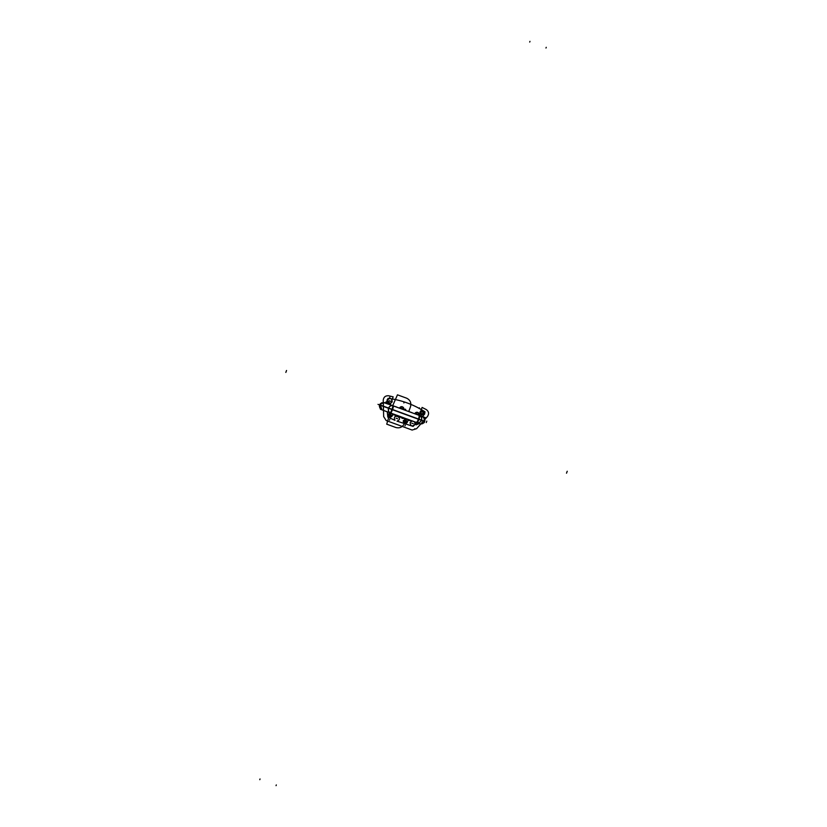 <?xml version="1.0" encoding="UTF-8"?>
<svg xmlns="http://www.w3.org/2000/svg" width="827" height="827" viewBox="0 0 827 827"><rect width="100%" height="100%" fill="white"/><g stroke="black" fill="none" stroke-linecap="round" stroke-linejoin="round"><path stroke-width="1.24" d="M424.685 421.46L378.001 404.362L421.491 420.24A3.784 3.711 110.6 0 1 416.839 422.576A3.784 3.711 110.6 0 0 421.491 420.24A3.784 3.711 110.6 0 1 417.315 422.69M390.158 412.797A3.784 3.205 -70.1 0 1 388.566 408.187L392.019 409.437L388.566 408.187A3.784 3.205 -70.1 0 0 390.158 412.797A3.784 3.205 -70.1 0 1 388.566 408.187L380.41 405.23L388.566 408.187A3.784 3.205 -70.1 0 0 390.158 412.797A3.784 3.205 -70.1 0 1 388.566 408.187L379.758 404.992L388.566 408.187A3.784 3.205 -70.1 0 1 392.866 405.726L393.538 405.974L392.546 409.634L418.452 419.124A3.784 1.013 -69.9 0 0 418.803 415.226A3.784 1.013 110.1 0 1 418.452 419.124L392.546 409.634L393.538 405.974L392.587 409.778M424.696 421.439C423.993 417.625 423.248 416.002 422.452 416.601A3.784 3.711 -69.4 0 1 424.747 420.902A3.784 3.711 -69.4 0 0 422.421 416.581A3.784 3.711 110.6 0 1 424.747 420.902A3.784 3.711 -69.4 0 0 422.452 416.601A3.784 3.711 110.6 0 1 424.758 420.85M422.339 416.56C424.478 417.552 425.223 419.217 424.592 421.532L421.408 420.343C422.049 418.017 421.305 416.363 419.165 415.361M422.452 416.601L419.32 415.423A3.784 3.711 110.6 0 1 421.532 420.126L418.09 418.865M418.007 419.093L421.408 420.343M416.229 422.349A3.784 1.013 110.1 0 0 418.452 419.124A3.784 1.013 110.1 0 1 416.229 422.349A3.784 1.013 -69.9 0 0 418.452 419.124L392.546 409.634L393.538 405.974L392.546 409.634L418.452 419.124A3.784 1.013 -69.9 0 0 418.803 415.226A3.784 1.013 110.1 0 1 418.452 419.124L392.546 409.634L390.944 413.087L392.546 409.634L418.452 419.124A3.784 1.013 110.1 0 1 416.229 422.349A3.784 1.013 -69.9 0 0 418.452 419.124L392.546 409.634L418.452 419.124A3.784 1.013 -69.9 0 0 418.803 415.226L419.341 415.423A3.784 3.711 110.6 0 1 421.491 420.24L424.602 421.419M380.296 405.313L388.607 408.321C389.589 406.129 391.078 405.292 393.052 405.799L391.977 409.551L418.917 419.423A3.784 1.023 -69.9 0 0 419.299 415.412A3.784 1.023 -69.9 0 0 419.268 415.402L418.803 415.226M401.043 408.724L399.214 408.052M401.178 408.352L402.976 409.003M399.689 407.804L401.25 408.796L399.141 408.021M403.855 409.406L402.749 409.344M402.811 409.365L404.072 409.83M424.913 420.457L424.623 418.658L422.545 416.632L426.101 417.904L384.214 402.594M419.237 415.34L421.687 416.239M408 411.195L412.125 412.714M396.609 407.029L392.494 405.592M385.516 402.646L385.465 402.625A2.274 2.233 -70.5 0 1 388.194 401.622A2.274 2.254 109.2 0 0 385.403 402.759L388.194 401.622A2.274 2.202 109.7 0 0 385.454 402.77A2.274 2.233 109.5 0 1 388.183 401.612A2.274 2.233 109.5 0 0 385.496 402.635L385.516 402.646M385.423 402.759A2.274 2.233 109.5 0 1 388.183 401.612L388.173 401.612A2.274 2.202 109.7 0 1 388.204 401.622A2.274 2.202 -70.3 0 1 389.6 404.134M389.62 404.217L385.454 402.697L389.62 404.217M388.328 408.218L392.908 409.892M380.472 405.323L379.727 405.075L380.193 403.814L384.638 402.749M384.121 402.573L384.731 402.78A3.784 3.205 109.9 0 0 380.802 404.424A3.784 3.205 -70.1 0 1 384.72 402.78A3.784 3.205 109.9 0 0 380.802 404.424A3.784 3.205 -70.1 0 1 384.72 402.78A3.784 3.205 -70.1 0 0 380.802 404.424M388.566 408.176A3.784 3.205 -70.1 0 1 392.877 405.737A3.784 3.205 -70.1 0 0 388.566 408.176A3.784 3.205 -70.1 0 1 392.877 405.737A3.784 3.205 -70.1 0 0 388.566 408.176M380.927 404.083L380.544 405.147M419.434 415.464L414.616 413.696M419.124 415.009L414.492 413.655M418.731 415.206L414.554 413.676M414.937 413.552A2.274 2.233 109.5 0 1 417.697 412.404L417.676 412.394A2.274 2.233 109.5 0 0 415.009 413.417A2.274 2.233 -70.5 0 1 417.707 412.404A2.274 2.254 109.2 0 0 414.916 413.541L417.707 412.404A2.274 2.202 109.7 0 0 414.968 413.562A2.274 2.233 109.5 0 1 417.697 412.404A2.274 2.233 109.5 0 0 415.009 413.417L419.165 415.02L414.968 413.479M417.718 412.404A2.274 2.202 -70.3 0 1 419.113 414.927M399.668 407.949A2.274 2.233 109.5 0 1 402.418 406.801A2.274 2.254 109.2 0 0 399.637 407.949A2.274 2.233 109.5 0 1 402.418 406.801A2.274 2.233 109.5 0 0 399.73 407.825A2.274 2.233 -70.5 0 1 403.845 409.324M401.188 408.424L402.976 409.417M399.627 407.938L402.429 406.812A2.274 2.202 109.7 0 0 402.429 406.812A2.274 2.202 109.7 0 0 399.689 407.959M379.5 406.243L380.069 406.439L380.461 405.375L381.94 409.81A3.784 3.205 -70.1 0 1 380.193 406.098A3.784 3.205 109.9 0 0 381.929 409.81A3.784 3.205 -70.1 0 1 380.193 406.098A3.784 3.205 109.9 0 0 381.929 409.81A3.784 3.205 109.9 0 1 380.193 406.098M382.126 409.892L406.832 419.33M380.379 405.085L388.69 408.104C388.028 410.409 388.618 412.011 390.447 412.911M380.069 406.429L381.857 409.778M392.99 409.675L388.411 408M405.271 418.607A2.274 2.254 -70.8 0 0 406.677 421.284L406.688 421.294A2.274 2.233 -70.5 0 1 405.251 418.762A2.274 2.233 109.5 0 0 406.698 421.294A2.274 2.233 -70.5 0 1 406.677 421.284A2.274 2.233 109.5 0 0 406.698 421.294A2.274 2.233 -70.5 0 1 405.251 418.762L416.705 422.525A3.784 1.023 110.1 0 0 419 419.196L392.06 409.334L390.437 412.9M409.913 420.044L406.936 418.958M409.437 420.292L408.683 419.589L409.851 420.023M408.734 419.609L409.996 420.075M405.209 418.741L407.173 419.041M380.43 409.282L419.951 423.755M412.218 420.922L416.394 422.494L412.291 420.912M405.127 418.328L401.147 416.87L405.127 418.328M396.95 415.33L401.126 416.901L396.96 415.288M389.6 412.642L386.922 411.65L389.61 412.611M386.891 411.639L382.756 410.12L386.891 411.639M396.939 415.361L401.126 416.829L396.991 415.309M416.353 422.483L419.413 423.548M414.823 422.142A2.274 2.254 -70.8 0 0 416.239 424.82L416.25 424.82A2.274 2.233 -70.5 0 1 414.813 422.287A2.274 2.233 109.5 0 0 416.239 424.82A2.274 2.233 109.5 0 0 416.26 424.82A2.274 2.233 -70.5 0 1 416.239 424.82A2.274 2.233 109.5 0 0 416.25 424.82A2.274 2.233 -70.5 0 1 414.813 422.287L414.844 422.297M414.834 422.215L419.475 423.569M414.792 422.277L418.989 423.817M414.813 422.132L416.27 424.83A2.274 2.254 109.2 0 0 416.312 424.84A2.274 2.254 109.2 0 1 416.239 424.82A2.274 2.202 -70.3 0 1 414.875 422.152M416.56 422.473C418.834 423.093 420.478 422.308 421.491 420.116L424.675 421.315C423.662 423.496 422.018 424.282 419.744 423.672M424.385 421.904A3.784 3.711 110.6 0 1 420.271 423.827A3.784 3.711 -69.4 0 0 424.385 421.904A3.784 3.711 110.6 0 1 420.271 423.827A3.784 3.711 -69.4 0 0 424.385 421.904A3.784 3.711 110.6 0 1 420.343 423.848L422.721 423.589L424.22 422.349M424.055 422.556L424.53 421.512M424.261 422.628L424.592 421.336L424.168 422.597M389.786 412.942A2.274 2.202 -70.3 0 0 391.15 415.599L389.724 412.921A2.274 2.254 -70.8 0 0 391.15 415.599L391.161 415.609A2.274 2.233 -70.5 0 1 389.734 413.076A2.274 2.233 109.5 0 0 391.171 415.609A2.274 2.233 -70.5 0 1 391.15 415.599A2.274 2.233 109.5 0 0 391.171 415.609L391.181 415.609A2.274 2.233 109.5 0 0 391.171 415.609L391.181 415.609A2.274 2.254 109.2 0 0 391.181 415.609A2.274 2.202 109.7 0 0 391.171 415.609A2.274 2.233 -70.5 0 1 389.734 413.076L389.414 412.539L389.693 413.055L388.07 414.472L389.693 413.055M389.703 413.066L393.9 414.606M393.972 414.472L391.171 415.609C389.993 416.715 389.3 416.467 389.103 414.854C389.3 416.467 389.993 416.715 391.181 415.609C389.993 416.715 389.3 416.467 389.103 414.854C389.3 416.467 389.993 416.715 391.181 415.609A2.274 2.254 109.2 0 0 391.223 415.619M408.61 419.909L406.884 419.279M405.251 418.607L406.708 421.294A2.274 2.254 109.2 0 0 406.75 421.305A2.274 2.254 109.2 0 1 406.677 421.284A2.274 2.202 -70.3 0 1 405.313 418.627M419.475 415.474L419.33 415.433A3.784 3.711 110.6 0 1 421.491 420.24L418.958 419.31L421.491 420.24A3.784 3.711 110.6 0 1 416.839 422.576A3.784 3.711 110.6 0 0 421.491 420.24A3.784 3.711 110.6 0 0 419.32 415.423A3.784 3.711 110.6 0 1 421.491 420.24M390.261 404.785L393.166 396.836L388.68 395.782C385.413 395.554 383.594 397.084 383.221 400.392L383.666 416.622L386.199 420.561L412.115 430.05L416.591 428.686L427.404 416.581C429.254 413.82 428.862 411.464 426.205 409.53L422.101 407.432L419.217 415.309L422.101 407.432L419.217 415.309L422.101 407.432L426.205 409.53C428.862 411.464 429.254 413.82 427.404 416.581C429.254 413.82 428.862 411.464 426.205 409.53C428.862 411.464 429.254 413.82 427.404 416.581L416.591 428.686L427.404 416.581L416.591 428.686L412.115 430.05L416.591 428.686L412.115 430.05L386.199 420.561L412.115 430.05L386.199 420.561L383.666 416.622L386.199 420.561L383.666 416.622L383.221 400.392C383.594 397.084 385.413 395.554 388.68 395.782C385.413 395.554 383.594 397.084 383.221 400.392C383.594 397.084 385.413 395.554 388.68 395.782L393.166 396.836L388.68 395.782L393.166 396.836L390.261 404.785M412.694 421.139L409.303 420.467L412.694 421.139M405.189 418.969L393.786 414.782L405.189 418.969M389.01 400.702L390.582 401.281L389.01 400.702M396.092 418.224L397.673 418.793L396.092 418.224M411.753 423.155L413.324 423.724L411.753 423.155M420.964 412.404C422.152 411.298 422.835 411.557 423.031 413.169C421.842 414.275 421.15 414.017 420.964 412.404C422.152 411.298 422.835 411.557 423.031 413.169C421.842 414.275 421.15 414.017 420.964 412.404C422.152 411.298 422.835 411.557 423.031 413.169C421.842 414.275 421.15 414.017 420.964 412.404C422.152 411.298 422.835 411.557 423.031 413.169C421.842 414.275 421.15 414.017 420.964 412.404M404.248 421.201L405.654 420.529L404.248 421.201C404.444 422.814 405.127 423.073 406.315 421.966C405.127 423.073 404.444 422.814 404.248 421.201C404.444 422.814 405.127 423.073 406.315 421.966C405.127 423.073 404.444 422.814 404.248 421.201M406.274 421.098L406.315 421.966L406.274 421.098M389.103 414.854L389.775 414.182L389.103 414.854M529.714 42.063L529.973 41.35M405.085 409.189L404.765 410.089L405.075 409.179L404.765 410.089L405.085 409.179L404.765 410.089L405.085 409.179L404.754 410.078L405.096 409.189L405.737 409.427L405.085 409.179L404.744 410.078L405.075 409.179L404.744 410.078L405.075 409.179L404.744 410.078L405.075 409.179L405.747 409.427L405.096 409.189M405.406 410.316L405.737 409.427L405.075 409.179L405.747 409.427L405.075 409.179L405.747 409.427L405.075 409.179L405.747 409.427L405.406 410.316M545.985 48.028L546.244 47.315M426.267 422.545L426.794 421.119M566.516 473.189L567.219 471.256M397.467 394.83L392.732 405.602L397.467 394.83L392.732 405.602L397.467 394.83L406.522 398.138L397.467 394.83M389.713 413.934L386.726 424.168L395.782 427.487C399.751 428.51 402.625 427.145 404.424 423.393L405.53 420.354L404.424 423.393C402.625 427.145 399.751 428.51 395.782 427.487C399.751 428.51 402.625 427.145 404.424 423.393C402.625 427.145 399.751 428.51 395.782 427.487L386.726 424.168L395.782 427.487L386.726 424.168L389.713 413.934M408.786 411.484L410.471 406.853C411.526 402.821 410.202 399.927 406.522 398.138C410.202 399.927 411.526 402.821 410.471 406.853C411.526 402.821 410.202 399.927 406.522 398.138C410.202 399.927 411.526 402.821 410.471 406.853L408.786 411.484M418.493 419.268A3.784 1.013 -69.9 0 0 418.875 415.257M390.944 413.087L393.538 405.974L400.992 408.703M405.871 410.492L405.013 409.716L405.871 410.492M394.996 420.323C391.522 412.59 404.837 417.955 396.991 421.129L413.087 426.391L416.984 422.628L413.087 426.391L396.991 421.129C404.837 417.955 391.522 412.59 394.996 420.323C391.522 412.59 404.837 417.955 396.991 421.129C404.837 417.955 391.522 412.59 394.996 420.323L387.822 417.139L394.996 420.323M421.512 417.563L424.644 414.058L424.995 411.836C413.717 404.548 401.426 400.051 388.121 398.325L386.953 400.247L388.121 398.325C401.426 400.051 413.717 404.548 424.995 411.836C413.717 404.548 401.426 400.051 388.121 398.325C401.426 400.051 413.717 404.548 424.995 411.836L424.644 414.058L424.995 411.836L424.644 414.058L421.512 417.563M387.274 411.753L387.822 417.139L387.274 411.753M403.214 420.829L405.199 419.351L403.214 420.829C403.597 424.044 404.982 424.551 407.349 422.339C404.982 424.551 403.597 424.044 403.214 420.829C403.597 424.044 404.982 424.551 407.349 422.339C404.982 424.551 403.597 424.044 403.214 420.829M407.484 421.419L407.349 422.339L407.484 421.419M392.298 415.712L392.215 415.991C389.837 418.193 388.463 417.697 388.07 414.472C388.463 417.697 389.837 418.193 392.215 415.991C389.837 418.193 388.463 417.697 388.07 414.472C388.463 417.697 389.837 418.193 392.215 415.991L392.298 415.712M387.377 400.103C390.158 397.518 391.771 398.107 392.225 401.881C389.445 404.465 387.822 403.876 387.377 400.103C390.158 397.518 391.771 398.107 392.225 401.881C389.445 404.465 387.822 403.876 387.377 400.103C390.158 397.518 391.771 398.107 392.225 401.881C389.445 404.465 387.822 403.876 387.377 400.103C390.158 397.518 391.771 398.107 392.225 401.881C389.445 404.465 387.822 403.876 387.377 400.103M419.93 412.032C422.297 409.82 423.682 410.326 424.065 413.541C421.698 415.754 420.312 415.247 419.93 412.032C422.297 409.82 423.682 410.326 424.065 413.541C421.698 415.754 420.312 415.247 419.93 412.032C422.297 409.82 423.682 410.326 424.065 413.541C421.698 415.754 420.312 415.247 419.93 412.032C422.297 409.82 423.682 410.326 424.065 413.541C421.698 415.754 420.312 415.247 419.93 412.032M410.12 422.545L412.146 420.85L410.12 422.545C410.574 426.318 412.187 426.918 414.968 424.323C412.187 426.918 410.574 426.318 410.12 422.545C410.574 426.318 412.187 426.918 414.968 424.323C412.187 426.918 410.574 426.318 410.12 422.545M414.616 421.842L414.968 424.323L414.616 421.842M389.631 404.3L388.173 401.612A2.274 2.233 109.5 0 0 385.496 402.635M380.844 404.052L380.389 405.292M403.886 409.417L402.925 409.065M403.876 409.499L402.418 406.801A2.274 2.233 109.5 0 0 399.73 407.825M416.705 422.525L419.041 423.414M276.311 784.937L276.053 785.65M260.04 778.972L259.781 779.685M286.545 370.475L285.842 372.408M392.494 409.489L390.84 413.055M405.416 410.326L405.747 409.427L405.416 410.326M402.925 418.524L403.256 417.604L402.925 418.524L403.256 417.604L402.925 418.524L403.256 417.604L402.925 418.524L403.256 417.604L402.925 418.524L403.256 417.604L402.925 418.524L403.256 417.604L402.925 418.524L401.819 418.131L402.925 418.524M402.16 417.201L401.819 418.131L402.16 417.201M402.48 418.369L402.811 417.439L402.48 418.369L402.811 417.439L402.48 418.369L402.811 417.439L402.48 418.369L402.811 417.439L402.48 418.369L402.811 417.439L402.48 418.369L402.811 417.439L402.48 418.369L401.798 418.121L402.48 418.369M402.139 417.19L401.798 418.121L402.139 417.19M414.565 429.399L414.823 428.686L414.565 429.399M405.003 425.874L405.261 425.161L405.003 425.874M389.476 420.188L389.734 419.475L389.476 420.188M419.403 407.825L419.134 408.538L419.403 407.825M404.124 402.232L403.865 402.935L404.124 402.232M389.889 397.043L389.631 397.756L389.889 397.043M422.483 416.612L419.31 415.412M401.023 408.714L393.021 405.788M392.825 405.716L393.611 405.995M392.949 405.757L384.627 402.739M384.059 402.553L381.671 402.811L380.358 403.876L383.397 402.46L392.866 405.726M417.687 412.394L419.144 415.092M379.324 406.171L379.779 404.92M379.5 406.233L379.789 407.825L381.609 409.696L379.841 407.949L379.5 406.233M408.962 419.692L406.884 418.927M416.426 422.452L419.547 423.61M416.25 424.82L419.051 423.693M394.469 414.389L389.713 412.993M406.698 421.294L409.499 420.157"/></g></svg>
